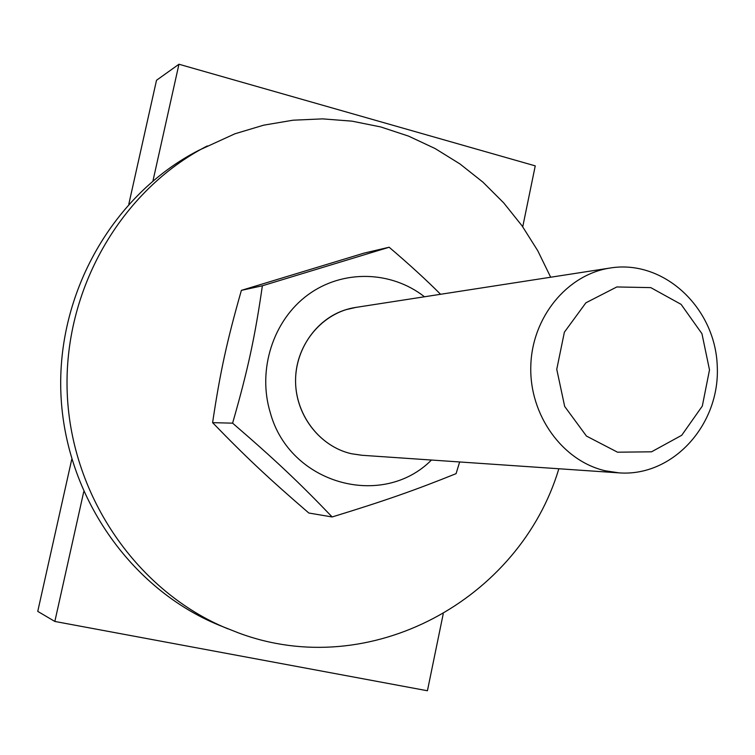 <?xml version="1.0" encoding="UTF-8"?>
<svg xmlns="http://www.w3.org/2000/svg" width="755" height="755" viewBox="0 0 755 755"><rect width="100%" height="100%" fill="white"/><g stroke="black" fill="none" stroke-linecap="round" stroke-linejoin="round"><path stroke-width="1.13" d="M610.323 267.987C567.203 274.386 531.888 317.279 530.793 366.222C529.349 415.156 562.447 460.956 605.293 470.79L619.072 472.875C673.073 476.943 720.289 424.357 717.25 366.052C715.306 307.71 663.787 259.333 610.323 267.987L355.596 307.445C322.998 312.315 296.489 343.317 295.592 378.463C294.459 413.598 319.167 446.535 351.5 453.736L362.362 455.312M356.049 307.37L345.79 309.72C315.854 318.969 294.233 350.575 295.62 383.814C296.866 417.062 320.913 446.875 351.5 453.746L361.909 455.274L619.072 472.875M424.48 296.772C391.194 270.649 342.647 269.308 307.955 294.818C273.216 320.205 257.181 369.752 270.281 412.655C289.627 484.2 382.464 509.483 431.445 460.04M459.653 461.966L456.067 473.659C414.797 490.278 384.748 500.829 332.153 516.958C299.074 482.426 274.886 459.587 232.597 423.159C247.753 370.535 254.982 337.06 262.372 285.777L389.146 247.234C409.37 264.467 426.509 280.152 440.571 294.28M389.146 247.234L364.023 253.123L241.383 290.364C226.868 341.326 220.205 371.866 212.599 422.658C246.385 457.521 268.648 478.387 308.823 513.023L332.153 516.958M232.597 423.159L212.599 422.658M262.372 285.777L241.383 290.364M550.678 277.227L537.758 250.726L522.054 225.839L503.708 202.878L482.945 182.163L459.984 163.958L435.097 148.537L408.578 136.126L380.746 126.944L351.962 121.149L322.583 118.875L293.016 120.205L263.655 125.179L234.928 133.786L198.754 150.339C113.722 193.884 56.54 292.308 60.919 394.072C65.232 495.846 130.596 589.042 219.025 625.178L238.174 632.784C370.469 682.548 519.921 599.092 558.851 468.751M207.257 145.96C120.923 190.166 62.807 290.269 67.252 393.808C71.65 497.347 138.08 592.128 227.878 628.821M617.543 452.198L586.465 436.079L564.683 406.464L556.756 369.299L564.372 332.2L585.899 302.802L616.807 286.957L650.772 287.617L681.085 304.35L701.952 333.691L709.502 369.893L702.32 406.058L681.727 435.276L651.546 451.811L617.543 452.198M443.213 613.928L427.424 690.759L54.841 621.45L83.72 491.807M152.972 180.86L178.954 64.241L535.248 165.873L522.734 226.802M178.954 64.241L156.512 80.275L128.822 204.105M71.763 459.266L37.75 611.38L54.841 621.45"/></g></svg>
